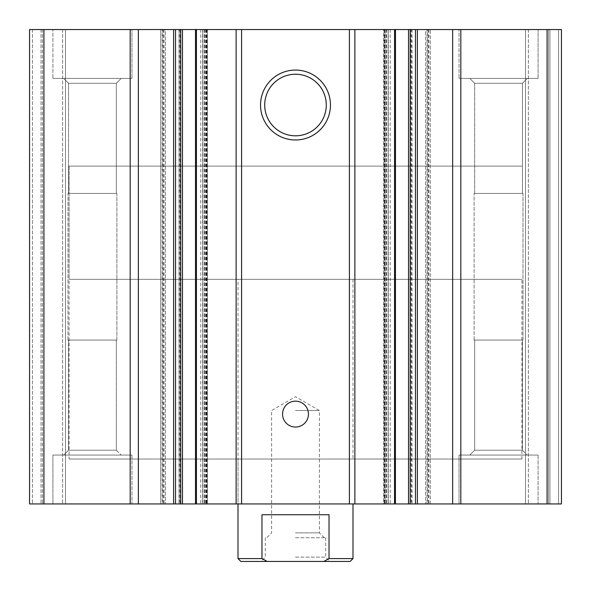 <?xml version="1.0" encoding="UTF-8"?>
<svg xmlns="http://www.w3.org/2000/svg" width="591" height="591" viewBox="0 0 591 591"><rect width="100%" height="100%" fill="white"/><g stroke="black" fill="none" stroke-linecap="round" stroke-linejoin="round"><path stroke-width="0.44" stroke-dasharray="2.96 2.22" d="M474.669 83.287L522.444 83.287L474.669 83.287L522.444 83.287L474.669 83.287L469.808 78.426L527.305 78.426L469.808 78.426L527.305 78.426L469.808 78.426L474.669 83.287L474.669 193.434L522.444 193.434L474.669 193.434L474.669 83.287M68.556 83.287L116.331 83.287L68.556 83.287L116.331 83.287L68.556 83.287L63.695 78.426L121.192 78.426L63.695 78.426L121.192 78.426L63.695 78.426L68.556 83.287L68.556 193.434L116.331 193.434L68.556 193.434L68.556 83.287M116.331 193.434L68.556 193.434L116.331 193.434L116.331 83.287L121.192 78.426L116.331 83.287L116.331 193.434M522.444 193.434L474.669 193.434L522.444 193.434L522.444 83.287L527.305 78.426L522.444 83.287L522.444 193.434M162.163 29.55L165.399 29.55L165.399 503.946L165.399 29.55L29.55 29.55L29.55 503.946L29.55 29.55L41.052 29.55L29.55 29.55L32.424 29.55L29.55 29.55L29.55 503.946L165.399 503.946L160.73 503.946L160.73 29.55L162.163 29.55L162.163 503.946M206.008 29.55L206.008 503.946L202.779 503.946L202.779 29.55L207.448 29.55L160.73 29.55L160.73 503.946L204.575 503.946L195.591 503.946L195.591 29.55L202.639 29.55L202.639 503.946M206.008 503.946L207.448 503.946L207.448 29.55L207.448 503.946L195.495 503.946M384.992 29.55L388.221 29.55L388.221 503.946L388.221 29.55L202.779 29.55L202.779 503.946L388.221 503.946L383.552 503.946L383.552 29.55L384.992 29.55L384.992 503.946M395.505 29.55L383.552 29.55L383.552 503.946L430.27 503.946L430.27 29.55L427.396 29.55L427.396 503.946M388.361 29.55L388.361 503.946L395.409 503.946L395.409 29.55L386.448 29.55L427.396 29.55M547.074 29.55L425.601 29.55L425.601 503.946L425.601 29.55L430.27 29.55L430.27 503.946L561.45 503.946L525.51 503.946L561.45 503.946L561.45 29.55L561.45 503.946L561.45 29.55L548.514 29.55L548.514 503.946L548.514 29.55L548.514 503.946L548.514 29.55L547.074 29.55L561.45 29.55L561.45 503.946L561.45 29.55L549.948 29.55L558.576 29.55L558.576 503.946L558.576 29.55L558.576 503.946L558.576 29.55L548.514 29.55L549.948 29.55L549.948 503.946L549.948 29.55L549.948 503.946L549.948 29.55L548.514 29.55L548.514 503.946L548.514 29.55L548.514 503.946L548.514 29.55L525.51 29.55L525.51 503.946L528.384 503.946L525.51 503.946L525.51 29.55L547.074 29.55L525.51 29.55L525.51 503.946L525.51 29.55L547.074 29.55L547.074 503.946L528.384 503.946L547.074 503.946L547.074 29.55L547.074 503.946M410.287 29.55L411.1 29.55L411.1 503.946M410.191 29.55L411.1 29.55M384.608 29.55L384.608 503.946L384.157 503.946L395.505 503.946M384.608 503.946L388.361 503.946M195.495 29.55L202.639 29.55M180.809 29.55L179.154 29.55L179.154 503.946M180.713 29.55L179.154 29.55M29.55 503.946L65.49 503.946L29.55 503.946L29.55 29.55L29.55 503.946M42.486 29.55L42.486 503.946L42.486 29.55M65.49 29.55L65.49 503.946L62.616 503.946L65.49 503.946L65.49 29.55L65.49 503.946L65.49 29.55L62.616 29.55L65.49 29.55M43.926 503.946L62.616 503.946L43.926 503.946L43.926 29.55M131.978 29.55L52.909 29.55L131.978 29.55L52.909 29.55L131.978 29.55L131.978 78.426L52.909 78.426L52.909 29.55L52.909 78.426L131.978 78.426L52.909 78.426L131.978 78.426L131.978 29.55M538.091 29.55L459.022 29.55L538.091 29.55L459.022 29.55L538.091 29.55L538.091 78.426L459.022 78.426L459.022 29.55L459.022 78.426L538.091 78.426L459.022 78.426L538.091 78.426L538.091 29.55M131.978 503.946L52.909 503.946L131.978 503.946L52.909 503.946L131.978 503.946L131.978 455.07L52.909 455.07L131.978 455.07L52.909 455.07L131.978 455.07L131.978 503.946M538.091 503.946L459.022 503.946L538.091 503.946L459.022 503.946L538.091 503.946L538.091 455.07L459.022 455.07L538.091 455.07L459.022 455.07L538.091 455.07L538.091 503.946M237.996 279.329L353.004 279.329L237.996 279.329L237.996 503.946L353.004 503.946L237.996 503.946L237.996 459.022L353.004 459.022L237.996 459.022M69.081 459.022L521.919 459.022L69.081 459.022L69.081 166.115L521.919 166.115L69.081 166.115L521.919 166.115L69.081 166.115L69.081 279.329L521.919 279.329L69.081 279.329M295.5 401.163A12.936 12.936 0 0 1 306.707 420.57A12.936 12.936 0 0 1 284.293 420.57A12.936 12.936 0 0 1 295.5 401.163M295.5 74.237A30.784 30.784 0 0 1 322.161 120.416A30.784 30.784 0 0 1 268.839 120.416A30.784 30.784 0 0 1 295.5 74.237M459.022 503.946L459.022 455.07L459.022 503.946M469.808 455.07L527.305 455.07L469.808 455.07L527.305 455.07L469.808 455.07L474.669 450.209L522.444 450.209L474.669 450.209L474.669 340.061L522.444 340.061L474.669 340.061L522.444 340.061L474.669 340.061L474.669 450.209L522.444 450.209L474.669 450.209L469.808 455.07M52.909 503.946L52.909 455.07L52.909 503.946M63.695 455.07L121.192 455.07L63.695 455.07L121.192 455.07L63.695 455.07L68.556 450.209L116.331 450.209L68.556 450.209L68.556 340.061L116.331 340.061L68.556 340.061L116.331 340.061L68.556 340.061L68.556 450.209L116.331 450.209L68.556 450.209L63.695 455.07M522.998 340.061L474.115 340.061L522.998 340.061L522.998 193.434L474.115 193.434L522.998 193.434L474.115 193.434L522.998 193.434L522.998 340.061L474.115 340.061L522.998 340.061M116.885 340.061L68.002 340.061L116.885 340.061L116.885 193.434L68.002 193.434L116.885 193.434L68.002 193.434L116.885 193.434L116.885 340.061L68.002 340.061L116.885 340.061M350.131 561.45L240.869 561.45M295.5 561.45L330 561.45L295.5 561.45M267.191 561.45L261.976 558.576L237.996 558.576M353.004 558.576L329.024 558.576L323.809 561.45M329.024 558.576L329.024 514.731L261.976 514.731L329.024 514.731L261.976 514.731L261.976 558.576M295.5 557.136L325.685 557.136L295.5 557.136M295.5 537.729L325.685 537.729L295.5 537.729M295.5 532.868L319.391 532.868L295.5 532.868M295.5 410.509L319.391 410.509L295.5 410.509M162.525 29.55L162.525 503.946M163.966 29.55L163.966 503.946M163.604 29.55L163.604 503.946M204.575 29.55L204.575 503.946L204.552 29.55M204.213 29.55L204.213 503.946M205.653 29.55L205.653 503.946M385.347 29.55L385.347 503.946M386.787 29.55L386.787 503.946M386.425 29.55L386.425 503.946L386.448 29.55M428.837 29.55L428.837 503.946M427.034 29.55L427.034 503.946M428.475 29.55L428.475 503.946M528.384 29.55L528.384 503.946L528.384 29.55M411.846 29.55L411.846 503.946M390.23 29.55L390.23 503.946M200.77 29.55L200.77 503.946M206.392 29.55L206.392 503.946M179.9 29.55L179.9 503.946M32.424 29.55L32.424 503.946L32.424 29.55M41.052 29.55L41.052 503.946L41.052 29.55M62.616 29.55L62.616 503.946L62.616 29.55M412.008 29.55L412.008 503.946M384.157 29.55L384.157 503.946M206.843 29.55L206.843 503.946M178.992 29.55L178.992 503.946M353.004 279.329L353.004 459.022M521.919 459.022L521.919 279.329M522.444 450.209L527.305 455.07L522.444 450.209L522.444 340.061L522.444 450.209M116.331 450.209L121.192 455.07L116.331 450.209L116.331 340.061L116.331 450.209M474.115 340.061L474.115 193.434L474.115 340.061M68.002 340.061L68.002 193.434L68.002 340.061M265.315 537.729L265.315 557.136L261 561.45M325.685 537.729L325.685 557.136L330 561.45M324.252 537.729L319.391 532.868L319.391 410.509L295.5 396.716L271.609 410.509L271.609 532.868L266.748 537.729"/><path stroke-width="0.89" d="M460.817 503.946L460.817 29.55L561.45 29.55L561.45 503.946L410.191 503.946L410.287 29.55L415.473 29.55L415.473 503.946M460.817 29.55L452.64 29.55L452.64 503.946M452.64 29.55L415.473 29.55M395.409 29.55L410.191 29.55L410.191 503.946L195.591 503.946M395.409 503.946L395.505 29.55L354.881 29.55L354.881 503.946M354.881 29.55L349.407 29.55L349.407 503.946M295.5 70.063A34.965 34.965 0 0 1 325.781 122.5A34.965 34.965 0 0 1 265.219 122.5A34.965 34.965 0 0 1 295.5 70.063M295.5 401.163A12.936 12.936 0 0 1 306.707 420.57A12.936 12.936 0 0 1 284.293 420.57A12.936 12.936 0 0 1 295.5 401.163M349.407 29.55L241.593 29.55L241.593 503.946M241.593 29.55L236.119 29.55L236.119 503.946M236.119 29.55L195.591 29.55M182.471 29.55L195.495 29.55L195.495 503.946L180.713 503.946L180.713 29.55L182.471 29.55L182.471 503.946M138.36 503.946L138.36 29.55L180.713 29.55L180.713 503.946L29.55 503.946L29.55 29.55L43.926 29.55L43.926 503.946M138.36 29.55L130.183 29.55L130.183 503.946M130.183 29.55L43.926 29.55M295.5 74.237A30.784 30.784 0 0 1 322.161 120.416A30.784 30.784 0 0 1 268.839 120.416A30.784 30.784 0 0 1 295.5 74.237M323.809 561.45L329.024 558.576L353.004 558.576L350.131 561.45L240.869 561.45L237.996 558.576L261.976 558.576L267.191 561.45M237.996 558.576L237.996 503.946M261.976 558.576L261.976 514.731L329.024 514.731L329.024 558.576M547.074 29.55L547.074 503.946M417.386 29.55L417.386 503.946M408.529 29.55L408.529 503.946M394.544 29.55L394.544 503.946M196.456 29.55L196.456 503.946M175.527 29.55L175.527 503.946M173.614 29.55L173.614 503.946M353.004 558.576L353.004 503.946"/></g></svg>
